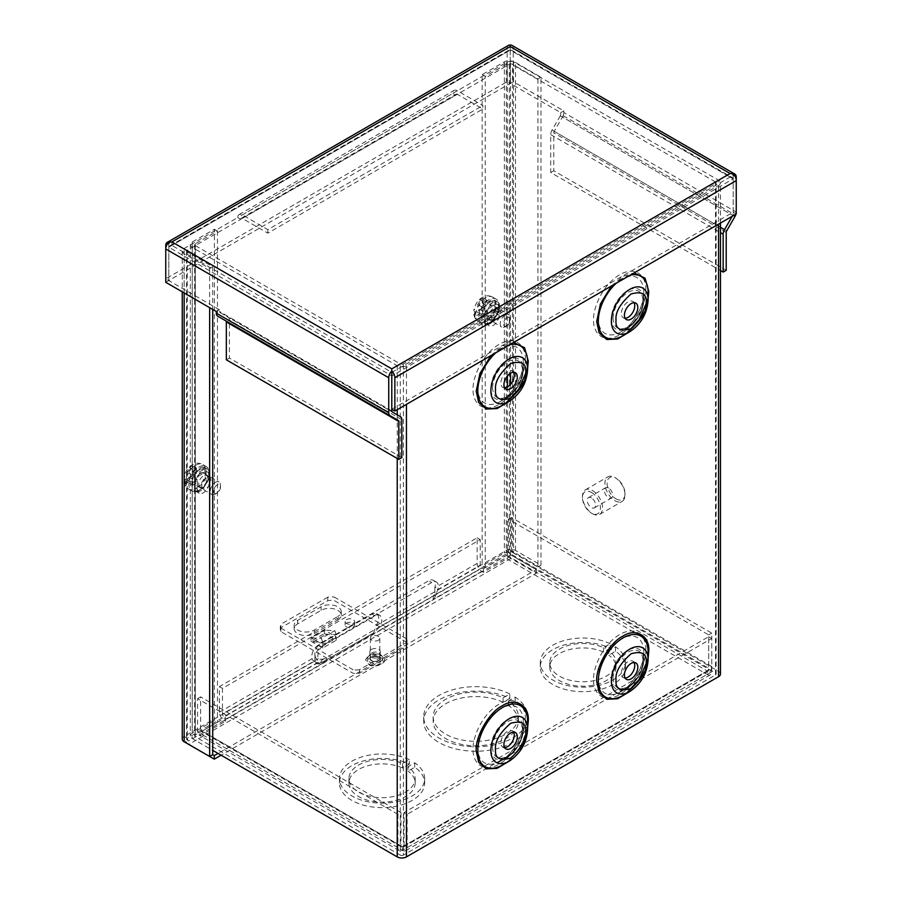 <?xml version="1.0" encoding="UTF-8"?>
<svg xmlns="http://www.w3.org/2000/svg" width="902" height="902" viewBox="0 0 902 902"><rect width="100%" height="100%" fill="white"/><g stroke="black" fill="none" stroke-linecap="round" stroke-linejoin="round"><path stroke-width="0.68" stroke-dasharray="4.51 3.38" d="M371.387 660.704A5.186 2.999 0 0 0 377.047 661.346A5.186 2.999 0 0 0 380.249 658.584A5.186 2.999 0 0 0 378.727 656.464A5.186 2.999 0 0 0 373.078 655.822A5.186 2.999 0 0 0 369.876 658.584A5.186 2.999 0 0 0 371.387 660.704M371.387 657.175A5.186 2.999 0 0 0 377.047 657.829A5.186 2.999 0 0 0 380.249 655.055A5.186 2.999 0 0 0 378.727 652.947A5.186 2.999 0 0 0 373.078 652.293A5.186 2.999 0 0 0 369.876 655.055A5.186 2.999 0 0 0 371.387 657.175M483.371 572.308L483.371 568.779L481.769 567.854A2.199 1.263 60 0 1 480.214 565.159L480.214 539.565L222.456 688.373L222.456 713.978A2.199 1.263 -120 0 0 224.012 716.662L225.613 717.597L225.613 721.115L224.012 720.191A6.517 3.766 60 0 1 219.4 712.219L219.4 686.614L477.158 537.795L477.158 563.4A6.517 3.766 -120 0 0 481.769 571.372L483.371 572.308L506.8 558.778A6.517 3.766 120 0 0 511.411 550.795L511.411 517.466L711.757 633.136L711.757 666.465A6.517 3.766 -60 0 1 707.145 674.448A6.517 3.766 -120 0 0 710.404 674.764A6.517 3.766 -120 0 0 711.757 671.787L711.757 638.458L407.14 814.326L404.085 812.567L708.701 636.688L708.701 670.028A2.199 1.263 60 0 1 708.25 671.032A2.199 1.263 60 0 1 707.145 670.919A2.199 1.263 120 0 0 708.701 668.235L708.701 634.895L508.356 519.236L508.356 552.565L708.701 668.235M711.757 671.787L407.14 847.654A6.517 3.766 60 0 1 405.787 850.642A6.517 3.766 60 0 1 402.529 850.315A6.517 3.766 -60 0 1 399.282 850.642A6.517 3.766 -60 0 1 397.929 847.654L397.929 814.326L400.984 812.567L400.984 845.896A2.199 1.263 120 0 0 401.435 846.899A2.199 1.263 120 0 0 402.529 846.786L202.183 731.116L225.613 717.597M483.371 568.779L506.8 555.249A2.199 1.263 120 0 0 508.356 552.565M481.769 567.854L433.219 595.884L433.219 599.402L326.107 661.245L326.107 657.716L433.219 595.884L436.433 592.997L437.865 589.615A9.471 5.468 120 0 0 436.399 582.083A9.471 5.468 120 0 0 431.663 582.557L324.562 644.389A9.471 5.468 120 0 0 318.361 658.607C320.841 659.779 323.435 659.475 326.107 657.716L224.012 716.662M397.929 814.326L197.583 698.655L197.583 731.984A6.517 3.766 120 0 0 198.936 734.972A6.517 3.766 120 0 0 202.183 734.645L225.613 721.115M197.583 698.655L200.639 696.896L200.639 730.225A2.199 1.263 -60 0 0 201.09 731.229A2.199 1.263 -60 0 0 202.183 731.116M708.701 670.028L404.085 845.896A2.199 1.263 60 0 1 403.634 846.899A2.199 1.263 60 0 1 402.529 846.786L402.529 850.315L202.183 734.645M508.356 519.236L511.411 517.466M324.562 644.389L321.507 642.63A9.471 5.468 120 0 0 315.305 656.848L318.361 658.607L222.456 713.978M219.4 712.219L315.305 656.848C317.312 661.448 320.909 662.914 326.107 661.245L224.012 720.191M509.81 693.976A52.068 30.059 0 0 0 454.101 689.387A52.068 30.059 0 0 0 423.703 716.729A52.068 30.059 0 0 0 475.771 746.788A52.068 30.059 0 0 0 527.839 716.729A52.068 30.059 0 0 0 515.166 697.077L508.446 700.955A42.597 24.591 180 0 1 518.368 716.729A42.597 24.591 180 0 1 475.771 741.32A42.597 24.591 180 0 1 433.163 716.729A42.597 24.591 180 0 1 457.731 694.45A42.597 24.591 180 0 1 503.09 697.855L509.81 693.976L509.81 698.43A52.068 30.059 0 0 0 454.101 693.841A52.068 30.059 0 0 0 423.703 721.183A52.068 30.059 0 0 0 475.771 751.242A52.068 30.059 0 0 0 527.839 721.183A52.068 30.059 0 0 0 515.166 701.531L508.446 705.398L508.446 700.955M610.203 643.746A42.597 24.591 0 0 0 564.844 640.341A42.597 24.591 0 0 0 540.275 662.62A42.597 24.591 0 0 0 582.872 687.211A42.597 24.591 0 0 0 625.481 662.62A42.597 24.591 0 0 0 615.559 646.847L608.827 650.725A33.137 19.134 180 0 1 616.01 662.62A33.137 19.134 180 0 1 582.872 681.754A33.137 19.134 180 0 1 549.746 662.62A33.137 19.134 180 0 1 568.463 645.392A33.137 19.134 180 0 1 603.472 647.636L610.203 643.746L610.203 648.2A42.597 24.591 0 0 0 564.844 644.795A42.597 24.591 0 0 0 540.275 667.074A42.597 24.591 0 0 0 582.872 691.665A42.597 24.591 0 0 0 625.481 667.074A42.597 24.591 0 0 0 615.559 651.3L608.827 655.179L608.827 650.725M409.373 759.698A42.597 24.591 0 0 0 364.013 756.282A42.597 24.591 0 0 0 339.445 778.561A42.597 24.591 0 0 0 382.053 803.163A42.597 24.591 0 0 0 424.65 778.561A42.597 24.591 0 0 0 414.728 762.788L408.008 766.677A33.137 19.134 180 0 1 415.179 778.561A33.137 19.134 180 0 1 382.053 797.695A33.137 19.134 180 0 1 348.916 778.561A33.137 19.134 180 0 1 367.633 761.344A33.137 19.134 180 0 1 402.653 763.577L409.373 759.698L409.373 764.152A42.597 24.591 0 0 0 364.013 760.736A42.597 24.591 0 0 0 339.445 783.015A42.597 24.591 0 0 0 382.053 807.617A42.597 24.591 0 0 0 424.65 783.015A42.597 24.591 0 0 0 414.728 767.241L408.008 771.131L408.008 766.677M400.984 812.567L200.639 696.896M404.085 845.896L404.085 812.567M481.769 571.372L433.219 599.402L434.944 597.158L434.82 587.845L437.865 589.615L480.214 565.159M477.158 563.4L434.82 587.845A9.471 5.468 120 0 0 433.343 580.324A9.471 5.468 120 0 0 428.619 580.787L431.663 582.557M480.214 539.565L477.158 537.795M222.456 688.373L219.4 686.614M321.507 642.63L428.619 580.787M515.166 697.077L515.166 701.531M503.09 697.855L503.09 702.308L509.81 698.43M503.09 702.308A42.597 24.591 0 0 0 457.731 698.903A42.597 24.591 0 0 0 433.163 721.183A42.597 24.591 0 0 0 475.771 745.774A42.597 24.591 0 0 0 518.368 721.183A42.597 24.591 0 0 0 508.446 705.398M615.559 646.847L615.559 651.3M603.472 647.636L603.472 652.09L610.203 648.2M603.472 652.09A33.137 19.134 0 0 0 568.463 649.846A33.137 19.134 0 0 0 549.746 667.074A33.137 19.134 0 0 0 582.872 686.208A33.137 19.134 0 0 0 616.01 667.074A33.137 19.134 0 0 0 608.827 655.179M414.728 762.788L414.728 767.241M402.653 763.577L402.653 768.03L409.373 764.152M402.653 768.03A33.137 19.134 0 0 0 367.633 765.798A33.137 19.134 0 0 0 348.916 783.015A33.137 19.134 0 0 0 382.053 802.149A33.137 19.134 0 0 0 415.179 783.015A33.137 19.134 0 0 0 408.008 771.131M708.701 636.688L711.757 638.458M407.14 847.654L407.14 814.326M506.8 555.249L707.145 670.919L707.145 674.448L402.529 850.315M711.757 633.136L708.701 634.895M401.83 457.607L229.39 358.038L229.39 320.131A6.517 3.766 120 0 0 228.037 317.154L219.806 312.396A2.199 1.263 -60 0 1 219.344 311.393L219.344 309.736L168.798 280.545L168.798 247.216L171.899 245.423L171.899 241.894M733.202 213.842A2.199 1.263 -60 0 1 732.74 215.375L560.3 115.817A2.199 1.263 120 0 0 560.751 114.283L733.202 213.842L733.202 178.844L732.289 177.581L730.101 177.063L510.205 50.106L510.205 83.435L168.798 280.545L168.798 247.216L169.711 245.942L171.899 245.423L391.795 372.379L730.101 177.063L730.101 173.534M391.795 409.294L733.202 212.184L733.202 178.855L730.101 177.063M560.751 114.283L560.751 112.626L563.806 110.856L513.261 81.676L510.205 83.435L560.751 112.626M510.205 46.577L510.205 50.106L510.205 45.1L510.205 50.106L168.798 247.216L391.795 375.954L733.202 178.855L733.202 173.849L733.202 178.844L510.205 50.106L510.205 83.435L507.149 81.676L165.754 278.786L168.798 280.545L165.754 282.315M219.344 309.736L216.3 311.494M219.806 312.396L392.246 411.955M168.798 247.216L168.798 242.21L168.798 247.216M165.754 248.975L165.754 278.786M508.491 45.359A6.517 3.766 -120 0 0 507.149 48.347L507.149 81.676M511.908 45.359A6.517 3.766 -60 0 1 513.261 48.347L513.261 81.676M732.221 216.277L732.74 215.375M736.246 180.614L736.246 212.083A6.517 3.766 -60 0 1 735.953 214.112M736.246 213.943L733.202 212.184M400.488 416.713L228.037 317.154L400.488 416.713M225.883 320.898L217.641 316.14M560.3 115.817L552.058 130.08A6.517 3.766 120 0 0 550.716 134.624L550.716 172.53L720.461 270.532M563.806 110.856L563.806 112.524L736.246 212.083M734.904 216.615L562.453 117.057L554.223 131.331A2.199 1.263 120 0 0 553.772 132.853L553.772 170.76L726.211 270.329M562.453 117.057A6.517 3.766 120 0 0 563.806 112.524M226.334 359.808L229.39 358.038M553.772 170.76L550.716 172.53M490.203 302.023C478.973 307.943 478.973 329.162 490.203 322.115C501.422 316.207 501.422 294.977 490.203 302.023M479.413 309.33L483.427 311.652L475.004 316.512L473.798 314.651L475.861 311.382L479.413 309.33L479.424 315.08L482.671 313.4L482.626 307.481L485.795 305.643L494.691 305.147L486.64 309.792L482.626 307.481M482.75 303.692L486.776 306.015L494.691 301.437L485.795 301.933L482.75 303.692L483.235 298.077L481.037 299.148L479.988 299.757L479.537 305.553L475.861 307.672L473.787 310.198L475.004 312.802L483.562 307.864L479.537 305.553M475.004 316.512A14.105 8.141 -60 0 1 475.004 312.802M490.203 317.944A7.193 4.149 120 0 0 494.905 311.607A7.193 4.149 120 0 0 493.8 305.834A7.193 4.149 120 0 0 490.203 306.195A7.193 4.149 120 0 0 485.502 312.532A7.193 4.149 120 0 0 486.606 318.305A7.193 4.149 120 0 0 490.203 317.944M505.334 314.933A7.193 4.149 -60 0 1 508.931 314.572A7.193 4.149 -60 0 1 510.419 317.865A7.193 4.149 -60 0 1 505.334 326.682L505.334 326.682A7.193 4.149 -60 0 1 501.737 327.031A7.193 4.149 -60 0 1 500.633 321.27A7.193 4.149 -60 0 1 505.334 314.933M506.935 317.718A4.927 2.841 -60 0 1 510.419 319.725A4.927 2.841 -60 0 1 506.935 325.757L505.334 326.682L506.935 325.757A4.927 2.841 -60 0 1 503.451 323.739A4.927 2.841 -60 0 1 506.935 317.718M494.691 301.437A14.105 8.141 -60 0 1 494.691 305.147M483.562 307.864L483.754 301.933L486.967 300.231L486.776 306.015M486.64 309.792L486.449 315.576L483.235 317.29L483.427 311.652M479.424 315.08L483.235 317.29M483.754 301.933L479.988 299.757M483.235 298.077L486.967 300.231M486.449 315.576L482.671 313.4M200.255 489.515C211.485 483.596 211.485 462.376 200.255 469.412C189.037 475.331 189.037 496.562 200.255 489.515M192.306 471.385L196.32 473.697L204.743 468.837L195.858 469.333L192.306 471.385L192.69 465.86L191.044 466.695L189.521 467.597L189.093 473.234L185.925 475.072L183.85 477.598L185.057 480.202L193.107 475.557L189.093 473.234M188.958 477.023L192.983 479.345L185.057 483.912L183.85 482.051L185.925 478.782L188.958 477.023L189.048 482.976L192.227 481.24L192.182 475.162L195.858 473.043L204.743 472.547L196.196 477.485L192.182 475.162M204.743 468.837A14.105 8.141 -60 0 1 204.743 472.547M200.255 473.595A7.193 4.149 120 0 0 195.565 479.932A7.193 4.149 120 0 0 196.659 485.693A7.193 4.149 120 0 0 200.255 485.344A7.193 4.149 120 0 0 204.957 478.996A7.193 4.149 120 0 0 203.852 473.234A7.193 4.149 120 0 0 200.255 473.595M215.386 494.07A7.193 4.149 -60 0 1 211.79 494.431A7.193 4.149 -60 0 1 210.685 488.67A7.193 4.149 -60 0 1 215.386 482.322A7.193 4.149 -60 0 1 218.983 481.972A7.193 4.149 -60 0 1 220.471 485.265A7.193 4.149 -60 0 1 215.386 494.07L216.999 493.146A4.927 2.841 -60 0 1 213.515 491.139A4.927 2.841 -60 0 1 216.999 485.107A4.927 2.841 -60 0 1 220.471 487.114A4.927 2.841 -60 0 1 216.999 493.146L215.386 494.07M185.057 483.912A14.105 8.141 -60 0 1 185.057 480.202M196.196 477.485L195.993 483.416L192.78 485.129L192.983 479.345M193.107 475.557L193.299 469.773L196.512 468.07L196.32 473.697M192.69 465.86L196.512 468.07M195.993 483.416L192.227 481.24M189.048 482.976L192.78 485.129M193.299 469.773L189.521 467.597M378.727 657.175A5.186 2.999 0 0 0 380.249 655.055A5.186 2.999 0 0 0 377.047 652.293A5.186 2.999 0 0 0 371.387 652.947A5.186 2.999 0 0 0 369.876 655.055A5.186 2.999 0 0 0 373.078 657.829A5.186 2.999 0 0 0 378.727 657.175M371.387 649.417A5.186 2.999 180 0 1 377.047 648.763A5.186 2.999 180 0 1 380.249 651.537A5.186 2.999 180 0 1 378.727 653.657A5.186 2.999 180 0 1 373.078 654.3A5.186 2.999 180 0 1 369.876 651.537A5.186 2.999 180 0 1 371.387 649.417M353.201 626.98A4.736 2.729 0 0 0 354.587 625.041A4.736 2.729 0 0 0 351.656 622.515A4.736 2.729 0 0 0 346.503 623.113A4.736 2.729 0 0 0 345.116 625.041A4.736 2.729 0 0 0 348.037 627.567A4.736 2.729 0 0 0 353.201 626.98M346.503 619.584A4.736 2.729 180 0 1 351.656 618.997A4.736 2.729 180 0 1 354.587 621.523A4.736 2.729 180 0 1 353.201 623.451A4.736 2.729 180 0 1 348.037 624.049A4.736 2.729 180 0 1 345.116 621.523A4.736 2.729 180 0 1 346.503 619.584M337.799 620.024A11.839 6.833 0 0 0 341.272 615.187A11.839 6.833 0 0 0 333.965 608.873A11.839 6.833 0 0 0 321.067 610.361L297.637 623.891A11.839 6.833 0 0 0 294.165 628.717A11.839 6.833 0 0 0 301.471 635.031A11.839 6.833 0 0 0 314.37 633.542L337.799 620.024L337.799 616.494L314.37 630.024A11.839 6.833 180 0 1 301.471 631.501A11.839 6.833 180 0 1 294.165 625.187A11.839 6.833 180 0 1 297.637 620.362L321.067 606.832A11.839 6.833 180 0 1 333.965 605.355A11.839 6.833 180 0 1 341.272 611.669A11.839 6.833 180 0 1 337.799 616.494M311.021 641.277L322.736 648.042L336.13 640.307L324.404 633.554A6.517 3.766 -120 0 0 326.355 634.174L312.971 641.897A6.517 3.766 60 0 1 311.032 641.277L311.032 637.748L311.021 641.277L324.404 633.554L324.404 630.024A2.199 1.263 -120 0 0 325.058 630.239L311.686 637.962A2.199 1.263 60 0 1 311.032 637.748L322.736 644.513L322.736 648.042M406.419 642.247A9.471 5.468 180 0 1 407.027 644.175A9.471 5.468 180 0 1 406.419 646.114L359.56 673.163A9.471 5.468 180 0 1 352.862 673.163L280.894 631.614A9.471 5.468 180 0 1 280.285 629.686A9.471 5.468 180 0 1 280.894 627.747L327.764 600.698A9.471 5.468 180 0 1 334.45 600.698L406.419 642.247L406.419 638.717A9.471 5.468 180 0 1 407.027 640.657A9.471 5.468 180 0 1 406.419 642.585L406.419 646.114M336.13 640.307L336.13 636.789L322.736 644.513M324.416 633.542L324.416 630.024L336.13 636.789M359.56 673.163L359.56 669.634L406.419 642.585M406.419 638.717L334.45 597.169L334.45 600.698M327.764 600.698L327.764 597.169A9.471 5.468 180 0 1 334.45 597.169M327.764 597.169L280.894 624.229L280.894 627.747M280.894 631.614L280.894 628.085A9.471 5.468 180 0 1 280.285 626.157A9.471 5.468 180 0 1 280.894 624.229M280.894 628.085L352.862 669.634L352.862 673.163M359.56 669.634A9.471 5.468 180 0 1 352.862 669.634M324.416 630.024L311.032 637.748M312.971 641.897L322.702 642.28L336.085 634.557L326.355 634.174M336.085 634.557L334.8 630.611L325.058 630.239M322.702 642.28L321.416 638.334L334.8 630.611M311.686 637.962L321.416 638.334M371.714 640.228A4.736 2.729 180 0 1 370.327 638.3A4.736 2.729 180 0 1 373.248 635.775A4.736 2.729 180 0 1 378.412 636.372A4.736 2.729 180 0 1 379.798 638.3A4.736 2.729 180 0 1 376.867 640.826A4.736 2.729 180 0 1 371.714 640.228M378.412 656.656A4.736 2.729 0 0 0 373.248 656.058A4.736 2.729 0 0 0 370.327 658.584A4.736 2.729 0 0 0 371.714 660.512A4.736 2.729 0 0 0 376.867 661.11A4.736 2.729 0 0 0 379.798 658.584A4.736 2.729 0 0 0 378.412 656.656M611.387 286.035L622.752 276.463L634.106 272.923M490.891 355.602L502.256 346.03L513.61 342.489M612.988 678.09C613.946 667.029 618.964 658.325 628.063 651.977C637.162 647.828 642.179 650.725 643.137 660.681C642.179 671.731 637.162 680.435 628.063 686.794C618.964 690.943 613.946 688.034 612.988 678.09M612.988 318.305C613.946 307.255 618.964 298.551 628.063 292.192C637.162 288.042 642.179 290.951 643.137 300.896C642.179 311.957 637.162 320.661 628.063 327.009C618.964 331.158 613.946 328.26 612.988 318.305M492.492 747.657C493.45 736.596 498.468 727.891 507.567 721.544C516.666 717.394 521.683 720.292 522.641 730.248C521.683 741.297 516.666 750.002 507.567 756.361C498.468 760.51 493.45 757.601 492.492 747.657M492.492 387.871C493.45 376.822 498.468 368.117 507.567 361.758C516.666 357.609 521.683 360.518 522.641 370.463C521.683 381.523 516.666 390.228 507.567 396.576C498.468 400.725 493.45 397.827 492.492 387.871M643.803 659.745L643.803 652.202A32.168 18.57 120 0 0 621.061 639.078A32.168 18.57 120 0 0 598.319 678.473A32.168 18.57 120 0 0 621.061 691.597A32.168 18.57 120 0 0 643.803 652.202C644.321 665.372 632.73 685.464 621.061 691.597L627.589 687.831A22.922 13.237 -60 0 1 611.376 678.473A22.922 13.237 -60 0 1 627.589 650.387A22.922 13.237 -60 0 1 643.803 659.745A22.922 13.237 -60 0 1 627.589 687.831C637.488 681.055 642.889 671.697 643.803 659.745M643.803 299.971L643.803 292.428A32.168 18.57 120 0 0 621.061 279.293A32.168 18.57 120 0 0 598.319 318.688A32.168 18.57 120 0 0 621.061 331.823A32.168 18.57 120 0 0 643.803 292.428C644.321 305.598 632.73 325.678 621.061 331.823L627.589 328.046A22.922 13.237 -60 0 1 611.376 318.688A22.922 13.237 -60 0 1 627.589 290.613A22.922 13.237 -60 0 1 643.803 299.971A22.922 13.237 -60 0 1 627.589 328.046C637.488 321.27 642.889 311.912 643.803 299.971M507.093 757.398L500.565 761.175A32.168 18.57 120 0 0 500.565 761.164A32.168 18.57 120 0 0 523.307 721.78A32.168 18.57 120 0 0 500.565 708.645A32.168 18.57 120 0 0 477.823 748.04A32.168 18.57 120 0 0 500.565 761.175C512.235 755.03 523.825 734.938 523.307 721.78L523.307 729.323A22.922 13.237 -60 0 1 507.093 757.398L507.093 757.398A22.922 13.237 -60 0 1 490.88 748.04A22.922 13.237 -60 0 1 507.093 719.954A22.922 13.237 -60 0 1 523.307 729.323C522.393 741.264 516.993 750.622 507.093 757.398L500.565 761.164M507.093 397.613L500.565 401.39A32.168 18.57 120 0 0 523.307 361.995A32.168 18.57 120 0 0 500.565 348.86A32.168 18.57 120 0 0 477.823 388.255A32.168 18.57 120 0 0 500.565 401.39C512.235 395.245 523.825 375.164 523.307 361.995L523.307 369.538A22.922 13.237 -60 0 1 507.093 397.613L507.093 397.613A22.922 13.237 -60 0 1 490.88 388.255A22.922 13.237 -60 0 1 507.093 360.18A22.922 13.237 -60 0 1 523.307 369.538C522.393 381.478 516.993 390.848 507.093 397.613L500.565 401.39M488.704 316.455A6.438 3.721 120 0 0 490.034 319.409A6.438 3.721 120 0 0 494.995 317.684A6.438 3.721 120 0 0 497.803 311.201A6.438 3.721 120 0 0 496.472 308.258A6.438 3.721 120 0 0 491.511 309.984A6.438 3.721 120 0 0 488.704 316.455M491.759 318.226A6.438 3.721 120 0 0 493.09 321.168A6.438 3.721 120 0 0 498.051 319.443A6.438 3.721 120 0 0 500.858 312.971A6.438 3.721 120 0 0 499.528 310.017A6.438 3.721 120 0 0 494.567 311.742A6.438 3.721 120 0 0 491.759 318.226M198.756 483.855A6.438 3.721 120 0 0 200.097 486.809A6.438 3.721 120 0 0 205.058 485.084A6.438 3.721 120 0 0 207.866 478.601A6.438 3.721 120 0 0 206.535 475.658A6.438 3.721 120 0 0 201.574 477.383A6.438 3.721 120 0 0 198.756 483.855M201.811 485.614A6.438 3.721 120 0 0 203.142 488.568A6.438 3.721 120 0 0 208.103 486.843A6.438 3.721 120 0 0 210.921 480.36A6.438 3.721 120 0 0 209.58 477.417A6.438 3.721 120 0 0 204.619 479.142A6.438 3.721 120 0 0 201.811 485.614M625.109 678.022A9.471 5.468 -60 0 1 623.327 677.582A9.471 5.468 -60 0 1 621.365 673.242A9.471 5.468 -60 0 1 625.503 663.714A9.471 5.468 -60 0 1 632.798 661.189A9.471 5.468 -60 0 1 634.072 662.508M625.109 318.248A9.471 5.468 -60 0 1 623.327 317.797A9.471 5.468 -60 0 1 621.365 313.468A9.471 5.468 -60 0 1 625.503 303.94A9.471 5.468 -60 0 1 632.798 301.403A9.471 5.468 -60 0 1 634.072 302.722M504.613 747.589A9.471 5.468 -60 0 1 502.831 747.149A9.471 5.468 -60 0 1 500.869 742.82A9.471 5.468 -60 0 1 505.007 733.292A9.471 5.468 -60 0 1 512.302 730.755A9.471 5.468 -60 0 1 513.576 732.074M504.613 387.815A9.471 5.468 -60 0 1 502.831 387.364A9.471 5.468 -60 0 1 500.869 383.034A9.471 5.468 -60 0 1 505.007 373.507A9.471 5.468 -60 0 1 512.302 370.97A9.471 5.468 -60 0 1 513.576 372.289M403.386 363.946L403.386 855.141L715.5 674.944A2.199 1.263 0 0 0 716.143 674.042A2.199 1.263 0 0 0 715.5 673.151L715.5 181.956A2.199 1.263 180 0 1 716.143 182.858A2.199 1.263 180 0 1 715.5 183.749L403.386 363.946A2.199 1.263 180 0 1 400.285 363.946L400.285 855.141L195.283 736.776A2.199 1.263 0 0 1 194.64 735.885A2.199 1.263 0 0 1 195.283 734.983L217.45 722.186L214.394 720.427L192.227 733.225A6.517 3.766 0 0 0 190.322 735.885A6.517 3.766 0 0 0 192.227 738.546L212.714 750.363M510.498 384.421L510.498 554.786A2.199 1.263 0 0 0 507.398 554.786L485.22 567.595L482.164 565.825L482.164 74.641L504.342 61.843A6.517 3.766 180 0 1 513.554 61.843L718.556 180.197A6.517 3.766 180 0 1 720.461 182.858A6.517 3.766 180 0 1 718.556 185.519L406.441 365.716A6.517 3.766 180 0 1 397.23 365.716L192.227 247.351A6.517 3.766 180 0 1 190.322 244.69A6.517 3.766 180 0 1 192.227 242.04L214.394 229.232L214.394 720.427M720.461 674.042A6.517 3.766 0 0 0 718.556 671.381L513.554 553.027A6.517 3.766 0 0 0 504.342 553.027L482.164 565.825M403.386 855.141A2.199 1.263 180 0 1 400.285 855.141M510.498 554.786L715.5 673.151M482.164 74.641L485.22 76.399L507.398 63.602A2.199 1.263 180 0 1 510.498 63.602L510.498 373.27M715.5 181.956L510.498 63.602M214.394 229.232L217.45 231.002L195.283 243.799A2.199 1.263 180 0 0 194.64 244.69A2.199 1.263 180 0 0 195.283 245.592L400.285 363.946M485.22 567.595L485.22 76.399M648.121 658.415L641.164 676.94L628.593 692.24M648.121 298.641L641.164 317.166L628.593 332.455M527.625 727.993L520.668 746.518L508.097 761.807M527.625 368.208L520.668 386.732L508.097 402.021M217.45 231.002L217.45 722.186M592.49 490.541A14.195 8.197 60 0 1 601.769 503.045A14.195 8.197 60 0 1 599.593 514.433A14.195 8.197 60 0 1 592.49 513.723L592.49 513.723A14.195 8.197 60 0 1 582.444 496.337A14.195 8.197 60 0 1 585.387 489.831A14.195 8.197 60 0 1 592.49 490.541M614.984 500.745A14.195 8.197 -120 0 0 622.087 501.444A14.195 8.197 -120 0 0 625.018 494.939A14.195 8.197 -120 0 0 614.984 477.553L614.984 477.553A14.195 8.197 -120 0 0 607.88 476.842A14.195 8.197 -120 0 0 605.704 488.23A14.195 8.197 -120 0 0 614.984 500.745M591.419 492.391A12.684 7.329 60 0 1 600.394 507.927A12.684 7.329 60 0 1 591.419 513.114L592.49 513.723L591.419 513.103A12.684 7.329 60 0 1 591.419 513.103A12.684 7.329 60 0 1 582.444 497.566A12.684 7.329 60 0 1 591.419 492.391M616.055 498.885A12.684 7.329 -120 0 0 625.018 493.71A12.684 7.329 -120 0 0 616.055 478.173L614.984 477.553L616.055 478.173A12.684 7.329 -120 0 0 607.08 483.348A12.684 7.329 -120 0 0 616.055 498.885M608.557 488.027A5.919 3.416 -120 0 0 605.603 487.734A5.919 3.416 -120 0 0 604.69 492.469A5.919 3.416 -120 0 0 608.557 497.69A5.919 3.416 -120 0 0 611.511 497.983A5.919 3.416 -120 0 0 612.424 493.236A5.919 3.416 -120 0 0 608.557 488.027M591.419 497.915A5.919 3.416 -120 0 0 588.465 497.622A5.919 3.416 -120 0 0 587.552 502.369A5.919 3.416 -120 0 0 591.419 507.578A5.919 3.416 -120 0 0 594.373 507.871A5.919 3.416 -120 0 0 595.286 503.136A5.919 3.416 -120 0 0 591.419 497.915M318.451 645.009A9.471 5.468 120 0 0 311.765 656.611A9.471 5.468 120 0 0 313.716 660.941A9.471 5.468 120 0 0 314.437 661.245L318.789 663.207L322.048 662.361L373.62 632.967L376.021 625.684A9.471 5.468 120 0 0 376.743 613.619A9.471 5.468 120 0 0 372.007 614.093L318.451 645.009L321.507 646.768A9.471 5.468 120 0 0 314.809 658.37A9.471 5.468 120 0 0 316.771 662.699A9.471 5.468 120 0 0 317.493 663.004L187.221 738.219A2.199 1.263 0 0 0 186.579 739.11A2.199 1.263 0 0 0 187.221 740.012L187.221 252.041L212.714 266.755L212.714 309.42M487.43 322.048A8.253 4.769 120 0 0 489.143 325.825A8.253 4.769 120 0 0 495.502 323.615A8.253 4.769 120 0 0 499.11 315.305L499.11 305.598A8.253 4.769 120 0 0 497.397 301.82A8.253 4.769 120 0 0 491.038 304.03A8.253 4.769 120 0 0 487.43 312.34L487.43 322.048L484.374 320.289A8.253 4.769 120 0 0 486.088 324.066A8.253 4.769 120 0 0 492.447 321.856A8.253 4.769 120 0 0 496.055 313.546L496.055 303.839A8.253 4.769 120 0 0 494.341 300.062A8.253 4.769 120 0 0 487.982 302.271A8.253 4.769 120 0 0 484.374 310.581L484.374 320.289M209.14 482.717L209.14 473.009A8.253 4.769 120 0 0 207.426 469.232A8.253 4.769 120 0 0 201.067 471.442A8.253 4.769 120 0 0 197.459 479.751L197.459 489.459A8.253 4.769 120 0 0 199.173 493.236A8.253 4.769 120 0 0 205.532 491.026A8.253 4.769 120 0 0 209.14 482.717L206.084 480.958L206.084 471.25A8.253 4.769 120 0 0 204.371 467.473A8.253 4.769 120 0 0 198.012 469.683A8.253 4.769 120 0 0 194.404 477.992L194.404 487.7A8.253 4.769 120 0 0 196.117 491.477A8.253 4.769 120 0 0 202.476 489.267A8.253 4.769 120 0 0 206.084 480.958M322.048 662.361L373.62 632.967L379.077 627.454A9.471 5.468 120 0 0 379.798 615.389A9.471 5.468 120 0 0 375.063 615.852L321.507 646.768M188.744 744.421A6.517 3.766 60 0 1 184.166 736.449L187.221 738.219L187.221 250.249L240.778 219.321A2.199 1.263 -120 0 1 241.229 218.318A2.199 1.263 -120 0 1 242.322 218.431L267.849 233.156L482.863 109.018L482.863 105.5L457.348 90.764A6.517 3.766 -120 0 0 454.089 90.437A6.517 3.766 -120 0 0 452.736 93.425L455.792 95.184L509.348 64.267A2.199 1.263 180 0 1 512.449 64.267L512.449 552.238A2.199 1.263 0 0 0 509.348 552.238L506.293 550.479A6.517 3.766 -120 0 0 510.904 558.451L536.397 573.176L221.091 755.211M212.714 266.755L209.659 268.514L184.166 253.8A6.517 3.766 180 0 1 182.26 251.139A6.517 3.766 180 0 1 184.166 248.478L237.722 217.562A6.517 3.766 60 0 1 239.075 214.586A6.517 3.766 60 0 1 242.322 214.901L267.849 229.638L482.863 105.5M187.221 250.249A2.199 1.263 0 0 0 186.579 251.139A2.199 1.263 0 0 0 187.221 252.041M241.229 218.318L456.243 94.18A2.199 1.263 60 0 0 455.792 95.184L240.778 219.321L237.722 217.562L506.293 62.497A6.517 3.766 180 0 1 515.504 62.497L540.997 77.222L540.997 565.193L515.504 550.479A6.517 3.766 0 0 0 506.293 550.479L376.021 625.684L379.077 627.454L509.348 552.238A2.199 1.263 60 0 0 510.904 554.933L536.397 569.647L218.036 753.441M187.221 738.219A2.199 1.263 -120 0 0 188.777 740.903L187.221 740.012M540.997 77.222L537.942 78.981L512.449 64.267M456.243 94.18A2.199 1.263 60 0 1 457.348 94.293L482.863 109.018M320.063 663.895C317.391 664.323 315.52 663.444 314.437 661.245L184.166 736.449A6.517 3.766 0 0 0 182.26 739.11M209.659 268.514L209.659 307.661M537.942 78.981L537.942 566.952L512.449 552.238M536.397 569.647L536.397 573.176M540.997 565.193L537.942 566.952M267.849 233.156L267.849 229.638M707.145 670.919L402.529 846.786M400.984 845.896L200.639 730.225M506.8 558.778L707.145 674.448M397.929 847.654L197.583 731.984M711.757 666.465L511.411 550.795M510.205 50.106L171.899 245.423M391.795 410.951L219.344 311.393M401.83 419.701L229.39 320.131M165.754 245.445L507.149 48.347M552.058 130.08L720.461 227.304M736.246 177.085L513.261 48.347M550.716 134.624L720.461 232.626M726.211 232.423L553.772 132.853M554.223 131.331L726.662 230.889M488.861 299.701A14.195 8.197 120 0 0 479.582 312.216A14.195 8.197 120 0 0 481.758 323.592A14.195 8.197 120 0 0 488.861 322.893A14.195 8.197 120 0 0 498.141 310.378A14.195 8.197 120 0 0 495.965 299.002A14.195 8.197 120 0 0 488.861 299.701M485.648 297.852A14.195 8.197 120 0 0 476.369 310.356A14.195 8.197 120 0 0 478.545 321.743A14.195 8.197 120 0 0 485.648 321.033A14.195 8.197 120 0 0 494.927 308.518A14.195 8.197 120 0 0 492.751 297.141A14.195 8.197 120 0 0 485.648 297.852M479.672 301.448L475.861 307.672M475.861 311.382L479.278 313.31M482.502 311.415L485.795 305.643M485.795 301.933L482.886 299.926M198.925 490.293A14.195 8.197 120 0 0 208.193 477.778A14.195 8.197 120 0 0 206.017 466.39A14.195 8.197 120 0 0 198.925 467.101A14.195 8.197 120 0 0 189.645 479.616A14.195 8.197 120 0 0 191.822 490.992A14.195 8.197 120 0 0 198.925 490.293M195.711 488.433A14.195 8.197 120 0 0 204.98 475.918A14.195 8.197 120 0 0 202.803 464.541A14.195 8.197 120 0 0 195.711 465.24A14.195 8.197 120 0 0 186.432 477.756A14.195 8.197 120 0 0 188.608 489.132A14.195 8.197 120 0 0 195.711 488.433M192.036 479.266L195.858 473.043M195.858 469.333L192.442 467.405M189.217 469.299L185.925 475.072M185.925 478.782L188.834 480.789M321.067 606.832L321.067 610.361M297.637 623.891L297.637 620.362M314.37 630.024L314.37 633.542M369.437 664.3C371.771 666.026 375.525 666.026 380.689 664.3C383.666 661.324 383.666 659.159 380.689 657.806C378.344 656.092 374.601 656.092 369.437 657.806C366.46 660.794 366.46 662.959 369.437 664.3M380.689 655.337C383.666 656.69 383.666 658.855 380.689 661.831C375.525 663.545 371.771 663.545 369.437 661.831C366.46 660.478 366.46 658.313 369.437 655.337C374.601 653.623 378.344 653.623 380.689 655.337M645.731 649.519C646.779 657.705 638.966 683.085 619.697 694.619C600.428 705.33 592.614 688.981 593.651 679.589C592.614 671.392 600.428 646.024 619.697 634.489C638.966 623.767 646.779 640.116 645.731 649.519M645.731 289.734C646.779 297.931 638.966 323.299 619.697 334.834C600.428 345.556 592.614 329.207 593.651 319.804C592.614 311.618 600.428 286.238 619.697 274.704C638.966 263.982 646.779 280.342 645.731 289.734M525.235 719.086C526.283 727.271 518.47 752.651 499.201 764.186C479.92 774.908 472.118 758.548 473.155 749.156C472.118 740.959 479.92 715.59 499.201 704.056C518.47 693.334 526.283 709.682 525.235 719.086M525.235 359.3C526.283 367.497 518.47 392.866 499.201 404.4C479.92 415.123 472.118 398.774 473.155 389.371C472.118 381.185 479.92 355.805 499.201 344.271C518.47 333.56 526.283 349.908 525.235 359.3M630.216 275.166A35.223 20.329 120 0 0 616.224 283.239M509.72 344.733A35.223 20.329 120 0 0 495.728 352.817M648.121 659.745A25.978 14.996 -60 0 1 629.754 691.563M648.121 299.971A25.978 14.996 -60 0 1 629.754 331.789M527.625 729.323A25.978 14.996 -60 0 1 509.258 761.141M527.625 369.538A25.978 14.996 -60 0 1 509.258 401.356M715.5 674.944L715.5 183.749M507.398 63.602L507.398 376.021M507.398 387.003L507.398 554.786M504.342 61.843L504.342 553.027M513.554 61.843L513.554 553.027M718.556 671.381L718.556 180.197M718.556 185.519L718.556 224.17M406.441 365.716L406.441 404.355M397.23 365.716L397.23 409.677M397.23 414.841L397.23 458.475M192.227 247.351L192.227 738.546M192.227 242.04L192.227 733.225M195.283 734.983L195.283 243.799M195.283 245.592L195.283 736.776M626.721 693.029L623.214 695.341A35.223 20.329 120 0 0 648.121 652.202L646.835 662.012M626.721 333.244L623.214 335.555A35.223 20.329 120 0 0 648.121 292.428L646.835 302.226M502.718 764.907A35.223 20.329 120 0 0 527.625 721.78C528.042 736.708 515.865 757.793 502.718 764.907M506.225 402.811L502.718 405.133A35.223 20.329 120 0 0 527.625 361.995L526.34 371.793M509.348 64.267L509.348 552.238M499.11 315.305L496.055 313.546M496.055 303.839L499.11 305.598M487.43 312.34L484.374 310.581M194.404 477.992L197.459 479.751M209.14 473.009L206.084 471.25M197.459 489.459L194.404 487.7M510.904 554.933L188.777 740.903M375.063 615.852L372.007 614.093M242.322 218.431L457.348 94.293M184.166 736.449L184.166 248.478M506.293 62.497L506.293 550.479M184.166 292.947L184.166 253.8M515.504 550.479L515.504 62.497M510.904 558.451L188.777 744.432M242.322 214.901L457.348 90.764M380.249 651.537L380.249 658.584M401.435 846.899L201.09 731.229M708.25 671.032L403.634 846.899M369.876 651.537L369.876 658.584M399.282 850.642L198.936 734.972M434.944 597.158L436.433 592.997M433.343 580.324L436.399 582.083M527.839 721.183L527.839 716.729M423.703 721.183L423.703 716.729M518.368 721.183L518.368 716.729M433.163 721.183L433.163 716.729M625.481 667.074L625.481 662.62M540.275 667.074L540.275 662.62M616.01 667.074L616.01 662.62M549.746 667.074L549.746 662.62M424.65 783.015L424.65 778.561M339.445 783.015L339.445 778.561M415.179 783.015L415.179 778.561M348.916 783.015L348.916 778.561M710.404 674.764L405.787 850.642M169.711 245.942L510.205 49.362L732.289 177.581M473.798 314.651C474.723 318.293 476.301 320.661 478.545 321.743L481.758 323.592C483.833 324.889 486.516 324.686 489.809 322.984C497.938 318.474 503.384 303.433 495.965 299.002L492.751 297.141C488.985 295.236 485.49 295.36 482.243 297.513C478.116 299.723 475.298 303.951 473.787 310.198M493.8 305.834L508.931 314.572M510.419 319.725L510.419 317.865M486.606 318.305L501.737 327.031M183.85 482.051C183.613 483.81 185.192 486.167 188.608 489.132L191.822 490.992C193.851 492.289 196.535 492.086 199.872 490.384C207.99 485.874 213.447 470.821 206.017 466.39L202.803 464.541C199.049 462.636 195.542 462.76 192.295 464.902C188.18 467.112 185.361 471.34 183.85 477.598M196.659 485.693L211.79 494.431M203.852 473.234L218.983 481.972M220.471 487.114L220.471 485.265M354.587 621.523L354.587 625.041M341.272 611.669L341.272 615.187M294.165 625.187L294.165 628.717M345.116 621.523L345.116 625.041M407.027 640.657L407.027 644.175M280.285 626.157L280.285 629.686M384.523 659.824C387.183 661.087 376.021 669.656 368.681 664.379L365.592 659.824C369.166 653.431 374.443 651.909 381.445 655.258C384.094 657.727 385.12 659.238 384.523 659.824M370.327 638.3L370.327 658.584M379.798 638.3L379.798 658.584M493.09 321.168L490.034 319.409M203.142 488.568L200.097 486.809M626.383 679.341L623.327 677.582M626.383 319.567L623.327 317.797M505.887 748.908L502.831 747.149M505.887 389.134L502.831 387.364M716.143 674.042L716.143 182.858M720.461 223.065L720.461 182.858M190.322 244.69L190.322 735.885M499.528 310.017L496.472 308.258M209.58 477.417L206.535 475.658M194.64 244.69L194.64 735.885M635.854 662.947L632.798 661.189M635.854 303.162L632.798 301.403M515.358 732.514L512.302 730.755M515.358 372.729L512.302 370.97M599.593 514.433L622.087 501.444M625.018 493.71L625.018 494.939M588.465 497.622L605.603 487.734M585.387 489.831L607.88 476.842M582.444 497.566L582.444 496.337M594.373 507.871L611.511 497.983M489.143 325.825L486.088 324.066M497.397 301.82L494.341 300.062M207.426 469.232L204.371 467.473M199.173 493.236L196.117 491.477M186.579 251.139L186.579 739.11M316.771 662.699L313.716 660.941M379.798 615.389L376.743 613.619M182.26 251.139L182.26 291.842M318.789 663.207L317.019 662.733M239.075 214.586L454.089 90.437"/><path stroke-width="1.35" d="M391.795 372.379L391.795 370.947A6.517 3.766 120 0 0 388.739 377.724L388.739 412.71A6.517 3.766 120 0 0 390.092 415.698L398.323 420.456A2.199 1.263 -60 0 1 398.785 421.459L398.785 459.366L226.334 359.808L226.334 321.901L398.785 421.459M391.795 368.85L171.899 241.894L510.205 46.577L730.101 173.534L391.795 368.85L391.795 375.954L391.795 370.947A6.517 3.766 60 0 1 394.85 377.724L394.85 411.053L391.795 409.294L391.795 375.954L391.795 410.951A2.199 1.263 -60 0 0 392.246 411.955L400.488 416.713A6.517 3.766 120 0 1 401.83 419.701L401.83 457.607L398.785 459.366M388.739 377.724L165.754 248.975L165.754 245.445A6.517 3.766 -120 0 1 167.095 242.469A6.517 3.766 -120 0 1 168.798 242.21L171.899 241.894L168.798 242.21A6.517 3.766 120 0 0 165.754 248.975L165.754 282.315L216.3 311.494L216.3 313.152A6.517 3.766 120 0 0 217.641 316.14L390.092 415.698L217.641 316.14M734.904 174.109A6.517 3.766 -60 0 1 736.246 177.085L736.246 180.614A6.517 3.766 60 0 0 733.202 173.849L730.101 173.534L733.202 173.838A6.517 3.766 -60 0 1 734.904 174.109L511.908 45.359A6.517 3.766 -60 0 0 510.205 45.1L510.205 46.577L510.205 45.1A6.517 3.766 -120 0 0 508.491 45.359L167.095 242.469M720.461 270.532L723.156 272.088L723.156 234.182A6.517 3.766 -60 0 1 724.509 229.638L732.221 216.277M723.156 272.088L726.211 270.329L726.211 232.423A2.199 1.263 -60 0 1 726.662 230.889L734.904 216.615A6.517 3.766 -60 0 0 735.953 214.112M394.85 377.724L736.246 180.614L736.246 213.943L394.85 411.053M225.883 320.898L398.323 420.456L225.883 320.898A2.199 1.263 -60 0 1 226.334 321.901M628.593 692.24L617.599 698.757L606.798 699.287L599.176 692.702L596.707 681.348C595.591 667.052 609.808 642.427 622.752 636.248C635.684 627.488 649.914 635.696 648.786 651.278L648.121 658.415M628.593 332.455L617.599 338.983L606.798 339.513L599.176 332.917L596.707 321.563L600.439 303.906L611.387 286.035M634.106 272.923L645.054 278.154L648.786 291.504L648.121 298.641M508.097 761.807L497.103 768.324L486.302 768.854L478.68 762.269L476.211 750.915C475.095 736.618 489.312 711.994 502.256 705.815C515.189 697.054 529.406 705.263 528.29 720.845L527.625 727.993M508.097 402.021L497.103 408.55L486.302 409.08L478.68 402.484L476.211 391.13L479.943 373.484L490.891 355.602M513.61 342.489L524.558 347.721L528.29 361.071L527.625 368.208M648.121 659.745L648.121 652.202A35.223 20.329 120 0 0 623.214 637.827A35.223 20.329 120 0 0 598.319 680.965A35.223 20.329 120 0 0 623.214 695.341L629.754 691.563A25.978 14.996 -60 0 1 611.376 680.965A25.978 14.996 -60 0 1 629.754 649.147A25.978 14.996 -60 0 1 648.121 659.745C647.162 673.332 641.04 683.942 629.754 691.563M648.121 299.971C647.162 313.558 641.04 324.156 629.754 331.789A25.978 14.996 -60 0 1 611.376 321.18A25.978 14.996 -60 0 1 629.754 289.362A25.978 14.996 -60 0 1 648.121 299.971L648.121 292.428A35.223 20.329 120 0 0 630.216 275.166M527.625 729.323L527.625 721.78A35.223 20.329 120 0 0 502.718 707.393A35.223 20.329 120 0 0 477.823 750.532A35.223 20.329 120 0 0 502.718 764.907L509.258 761.141A25.978 14.996 -60 0 1 490.88 750.532A25.978 14.996 -60 0 1 509.258 718.714A25.978 14.996 -60 0 1 527.625 729.323C526.667 742.898 520.544 753.508 509.258 761.141M527.625 369.538C526.667 383.125 520.544 393.723 509.258 401.356A25.978 14.996 -60 0 1 490.88 390.746A25.978 14.996 -60 0 1 509.258 358.928A25.978 14.996 -60 0 1 527.625 369.538L527.625 361.995A35.223 20.329 120 0 0 509.72 344.733M634.072 662.508A9.471 5.468 -60 0 1 634.76 665.518A9.471 5.468 -60 0 1 625.109 678.022M637.815 667.277A9.471 5.468 -60 0 1 633.678 676.804A9.471 5.468 -60 0 1 626.383 679.341A9.471 5.468 -60 0 1 624.421 675.012A9.471 5.468 -60 0 1 628.559 665.484A9.471 5.468 -60 0 1 635.854 662.947A9.471 5.468 -60 0 1 637.815 667.277M634.072 302.722A9.471 5.468 -60 0 1 634.76 305.733A9.471 5.468 -60 0 1 625.109 318.248M637.815 307.503A9.471 5.468 -60 0 1 633.678 317.03A9.471 5.468 -60 0 1 626.383 319.567A9.471 5.468 -60 0 1 624.421 315.226A9.471 5.468 -60 0 1 628.559 305.699A9.471 5.468 -60 0 1 635.854 303.162A9.471 5.468 -60 0 1 637.815 307.503M513.576 732.074A9.471 5.468 -60 0 1 514.264 735.085A9.471 5.468 -60 0 1 504.613 747.589M517.308 736.844A9.471 5.468 -60 0 1 513.182 746.371A9.471 5.468 -60 0 1 505.887 748.908A9.471 5.468 -60 0 1 503.925 744.578A9.471 5.468 -60 0 1 508.063 735.051A9.471 5.468 -60 0 1 515.358 732.514A9.471 5.468 -60 0 1 517.308 736.844M513.576 372.289A9.471 5.468 -60 0 1 514.264 375.3A9.471 5.468 -60 0 1 504.613 387.815M517.308 377.07A9.471 5.468 -60 0 1 513.182 386.597A9.471 5.468 -60 0 1 505.887 389.134A9.471 5.468 -60 0 1 503.925 384.793A9.471 5.468 -60 0 1 508.063 375.266A9.471 5.468 -60 0 1 515.358 372.729A9.471 5.468 -60 0 1 517.308 377.07M212.714 750.363L397.23 856.9A6.517 3.766 0 0 0 406.441 856.9L718.556 676.703A6.517 3.766 0 0 0 720.461 674.042L720.461 223.065M182.26 291.842L182.26 739.11A6.517 3.766 0 0 0 184.166 741.771L184.166 292.947M209.659 307.661L209.659 756.485L184.166 741.771M212.714 309.42L212.714 754.726L209.659 756.485M218.036 753.441L214.259 755.628L212.714 754.726M214.259 755.628L214.259 759.146L188.777 744.432A6.517 3.766 60 0 1 188.744 744.421M221.091 755.211L214.259 759.146M388.739 412.71L216.3 313.152M720.461 227.304L724.509 229.638M720.461 232.626L723.156 234.182M616.224 283.239A35.223 20.329 120 0 0 598.319 321.18A35.223 20.329 120 0 0 623.214 335.555L629.754 331.789M495.728 352.817A35.223 20.329 120 0 0 477.823 390.746A35.223 20.329 120 0 0 502.718 405.133L509.258 401.356M646.193 662.44C647.05 670.175 642.021 678.879 631.118 688.553C620.204 691.473 615.187 688.576 616.043 679.849C615.187 672.114 620.204 663.41 631.118 653.736C642.021 650.816 647.05 653.713 646.193 662.44M646.193 302.666C647.05 310.401 642.021 319.094 631.118 328.768C620.204 331.699 615.187 328.79 616.043 320.063C615.187 312.329 620.204 303.624 631.118 293.962C642.021 291.03 647.05 293.939 646.193 302.666M525.697 732.007C526.554 739.741 521.525 748.446 510.622 758.12C499.708 761.04 494.691 758.142 495.548 749.415C494.691 741.681 499.708 732.976 510.622 723.303C521.525 720.382 526.554 723.28 525.697 732.007M525.697 372.233C526.554 379.967 521.525 388.672 510.622 398.334C499.708 401.266 494.691 398.357 495.548 389.641C494.691 381.896 499.708 373.202 510.622 363.529C521.525 360.597 526.554 363.506 525.697 372.233M510.498 373.27L510.498 384.421M507.398 376.021L507.398 387.003M718.556 224.17L718.556 676.703M406.441 404.355L406.441 856.9M397.23 409.677L397.23 414.841M397.23 458.475L397.23 856.9M646.835 662.012L639.135 679.454L626.721 693.029M646.835 302.226L639.135 319.68L626.721 333.244M526.34 371.793L518.639 389.247L506.225 402.811"/></g></svg>
